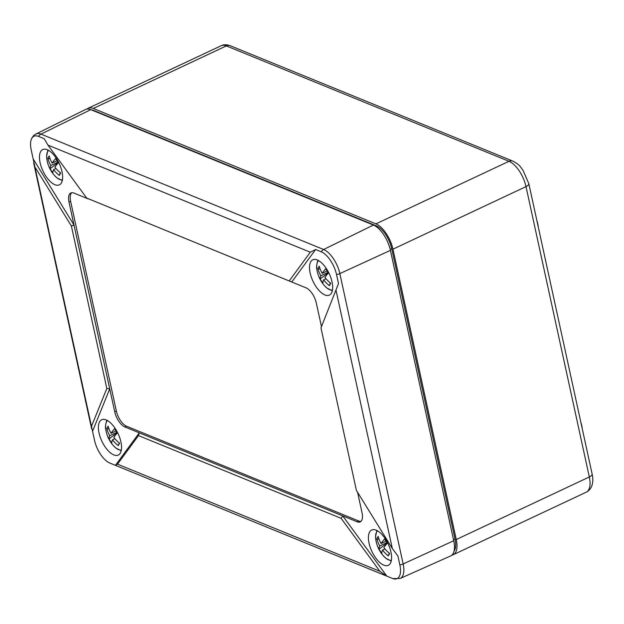 <?xml version="1.0" encoding="UTF-8"?>
<svg xmlns="http://www.w3.org/2000/svg" width="624" height="624" viewBox="0 0 624 624"><rect width="100%" height="100%" fill="white"/><g stroke="black" fill="none" stroke-linecap="round" stroke-linejoin="round"><path stroke-width="0.94" d="M451.854 555.134A22.48 10.312 -115.2 0 0 453.211 554.728A22.48 10.312 -115.2 0 0 456.261 539.534L392.956 249.171A22.48 10.312 -115.2 0 0 375.937 223.86L93.288 108.459A22.48 10.312 -115.2 0 0 88.117 108.28A22.48 10.312 -115.2 0 0 86.939 109.067M454.007 551.226A20.233 9.282 -115.2 0 0 455.005 539.019L391.693 248.656A20.233 9.282 -115.2 0 0 376.381 225.872L93.725 110.479A20.233 9.282 -115.2 0 0 91.377 109.902M538.309 227.167A19.11 8.767 -115.2 0 0 536.843 220.451M582.27 428.813A19.11 8.767 -115.2 0 0 580.804 422.097M86.689 198.065L291.759 282.009L86.689 198.065L47.931 145.103L44.218 138.715L38.594 136.422A20.21 9.274 -115.2 0 0 31.247 139.519A20.21 9.274 -115.2 0 0 31.2 149.916L94.513 440.279A20.21 9.274 -115.2 0 0 109.808 463.047L115.502 465.371L117.499 464.17L379.868 571.288L341.11 518.326L342.763 515.915L386.833 576.139L392.457 578.44A20.21 9.274 -115.2 0 0 392.87 578.596A20.21 9.274 -115.2 0 0 399.851 564.938L397.894 555.945L392.324 548.535L356.405 490.386L320.978 327.896L338.504 283.569L320.978 327.896M341.11 518.326L138.481 435.599L139.292 432.845L357.115 521.773A13.486 6.185 -115.2 0 0 360.22 521.882A13.486 6.185 -115.2 0 0 362.045 512.772L357.583 492.289M138.481 435.599L117.499 464.17M115.432 465.34L139.292 432.845L124.94 426.988L126.563 426.223L358.745 521.009A13.486 6.185 -115.2 0 0 360.968 521.375M91.712 425.802L106.821 388.487L109.723 388.853L92.547 431.293M106.821 388.487L71.393 226.005L74.006 225.03L114.73 411.801A13.486 6.185 -115.2 0 0 124.94 426.988M71.393 226.005L35.474 167.856M33.158 158.909L74.006 225.03L69.007 202.09L70.629 201.326L116.353 411.037A13.486 6.185 -115.2 0 0 126.563 426.223M321.329 326.001L316.321 303.061A13.486 6.185 -115.2 0 0 306.119 287.875L291.759 282.009L315.619 249.514L310.3 252.213L289.318 280.792M379.868 571.288L386.833 576.139M376.186 530.158A19.5 8.947 -115.2 0 0 371.826 529.948A19.5 8.947 -115.2 0 0 371.904 551.46A19.5 8.947 -115.2 0 0 388.417 565.243A19.5 8.947 -115.2 0 0 389.735 547.856A19.5 8.947 -115.2 0 0 376.186 530.158M317.273 259.958A19.5 8.947 -115.2 0 0 312.913 259.748A19.5 8.947 -115.2 0 0 312.991 281.252A19.5 8.947 -115.2 0 0 329.503 295.043A19.5 8.947 -115.2 0 0 330.821 277.657A19.5 8.947 -115.2 0 0 317.273 259.958M315.619 249.514L321.243 251.815A20.21 9.274 -115.2 0 1 336.547 274.576A5.398 2.137 -12.3 0 0 339.846 273.608L403.151 563.971L453.734 540.727L390.421 250.364A22.48 10.312 -115.2 0 0 373.409 225.046L90.761 109.652A22.48 10.312 -115.2 0 0 85.504 109.512L35.997 133.988C33.992 134.878 32.409 136.718 31.247 139.519M453.734 540.727A22.48 10.312 64.8 0 1 450.598 555.961L400.163 578.471L392.87 578.596M106.15 419.913A19.5 8.947 -115.2 0 0 101.79 419.71A19.5 8.947 -115.2 0 0 101.876 441.215A19.5 8.947 -115.2 0 0 118.381 454.997A19.5 8.947 -115.2 0 0 119.699 437.619A19.5 8.947 -115.2 0 0 106.15 419.913M71.713 192.722A13.486 6.185 -115.2 0 0 70.629 201.326M88.296 198.947L73.936 193.081A13.486 6.185 -115.2 0 0 70.84 192.972A13.486 6.185 -115.2 0 0 69.007 202.09M336.547 274.576L338.504 283.569M47.237 149.713A19.5 8.947 -115.2 0 0 42.877 149.503A19.5 8.947 -115.2 0 0 42.962 171.015A19.5 8.947 -115.2 0 0 59.467 184.798A19.5 8.947 -115.2 0 0 60.785 167.411A19.5 8.947 -115.2 0 0 47.237 149.713M109.083 429.117L106.798 428.594A31.364 26.434 28.7 0 0 109.715 435.724L116.938 432.331M109.715 435.724A31.364 8.845 146.1 0 0 109.044 438.883A29.593 27.838 -69.4 0 0 111.805 443.001A31.364 8.845 146.1 0 1 112.476 439.842A31.364 26.434 28.7 0 0 118.248 445.63A29.593 2.309 -68.3 0 0 119.59 443.188A31.364 26.434 28.7 0 1 113.818 437.401A31.364 8.845 146.1 0 1 117.343 432.9A29.593 10.421 -130.3 0 1 114.574 428.782A31.364 8.845 146.1 0 0 111.049 433.282L115.994 430.958M111.049 433.282A31.364 26.434 28.7 0 1 108.131 426.153A29.593 15.109 -173 0 0 106.798 428.594M112.476 439.842L114.894 438.703M118.248 445.63L119.192 442.876M109.044 438.883L117.203 432.705M60.278 172.669L59.335 175.43A29.593 2.309 -68.3 0 0 60.676 172.988A31.364 26.434 -151.3 0 1 54.904 167.201A31.364 8.845 146.1 0 1 58.43 162.692A29.593 10.421 -130.3 0 1 55.661 158.582A31.364 8.845 146.1 0 0 52.135 163.082L57.08 160.758M59.335 175.43A31.364 26.434 -151.3 0 1 53.57 169.642A31.364 8.845 146.1 0 0 52.892 172.801A29.593 27.838 -69.4 0 1 50.131 168.683L58.289 162.497M52.135 163.082A31.364 26.434 -151.3 0 1 49.218 155.945A29.593 15.109 -173 0 0 47.884 158.387A31.364 26.434 -151.3 0 0 50.801 165.524A31.364 8.845 146.1 0 0 50.131 168.683M53.57 169.642L55.981 168.503M50.801 165.524L58.024 162.131M47.884 158.387L50.17 158.917M320.206 269.162L317.92 268.632A31.364 26.434 28.7 0 0 320.83 275.769L328.06 272.368M320.83 275.769A31.364 8.845 146.1 0 0 320.159 278.928A29.593 27.838 -69.4 0 0 322.928 283.046A31.364 8.845 146.1 0 1 323.599 279.887A31.364 26.434 28.7 0 0 329.371 285.675A29.593 2.309 -68.3 0 0 330.704 283.234A31.364 26.434 28.7 0 1 324.94 277.446A31.364 8.845 146.1 0 1 328.466 272.938A29.593 10.421 -130.3 0 1 325.697 268.819A31.364 8.845 146.1 0 0 322.171 273.328L327.109 271.003M322.171 273.328A31.364 26.434 28.7 0 1 319.254 266.191A29.593 15.109 -173 0 0 317.92 268.632M323.599 279.887L326.017 278.749M329.371 285.675L330.314 282.914M320.159 278.928L328.325 272.743M389.228 553.114L388.284 555.875A29.593 2.309 -68.3 0 0 389.618 553.433A31.364 26.434 -151.3 0 1 383.854 547.646A31.364 8.845 146.1 0 1 387.379 543.137A29.593 10.421 -130.3 0 1 384.61 539.027A31.364 8.845 146.1 0 0 381.085 543.527L386.022 541.203M388.284 555.875A31.364 26.434 -151.3 0 1 382.512 550.087A31.364 8.845 146.1 0 0 381.841 553.246A29.593 27.838 -69.4 0 1 379.072 549.128L387.239 542.942M381.085 543.527A31.364 26.434 -151.3 0 1 378.167 536.39A29.593 15.109 -173 0 0 376.834 538.832A31.364 26.434 -151.3 0 0 379.743 545.969A31.364 8.845 146.1 0 0 379.072 549.128M382.512 550.087L384.93 548.948M379.743 545.969L386.974 542.568M376.834 538.832L379.119 539.362M375.937 223.86L508.997 161.296A6.747 5.366 -67.8 0 1 512.866 161.109L230.209 45.708A6.747 5.366 -67.8 0 0 226.34 45.903L508.997 161.296A22.48 10.312 -115.2 0 1 526.009 186.615A6.747 2.675 -12.3 0 0 528.817 183.635L522.912 170.056C519.862 166.561 520.634 165.376 512.866 161.109M93.288 108.459L226.34 45.903A22.48 10.312 -115.2 0 0 221.177 45.724C223.517 44.452 226.528 44.452 230.209 45.708M392.956 249.171L526.009 186.615L589.321 476.978A6.747 2.675 -12.3 0 0 592.121 473.998L528.817 183.635M456.261 539.534L589.321 476.978A22.48 10.312 64.8 0 1 586.264 492.172L453.211 554.728M376.381 225.872L375.632 226.223M93.725 110.479L93.288 110.682M391.693 248.656L390.195 249.366M455.005 539.019L453.515 539.721M336.086 290.589L392.324 548.535M47.931 145.103L310.3 252.213M38.594 136.422A5.398 4.29 -67.8 0 1 40.997 134.121A21.395 9.812 -115.2 0 0 35.997 133.988M90.761 109.652L40.997 134.121L323.645 249.514A21.395 9.812 -115.2 0 1 339.846 273.608L390.421 250.364M321.243 251.815A5.398 4.29 -67.8 0 1 323.645 249.514L373.409 225.046M399.851 564.938A5.398 2.137 167.7 0 0 403.151 563.971A21.395 9.812 64.8 0 1 400.163 578.471M114.73 411.801L116.353 411.037M357.115 521.773L358.745 521.009M106.922 420.1C105.44 424.46 105.074 427.658 105.823 429.694A16.396 7.519 64.8 0 1 106.525 421.847A16.396 7.519 64.8 0 1 107.515 420.592M121.352 450.021A16.396 7.519 64.8 0 1 113.264 445.52L115.83 448.016L121.204 450.762M62.439 179.821A16.396 7.519 64.8 0 1 54.35 175.321L56.917 177.817L62.291 180.562M47.939 150.033L46.621 155.93L46.909 159.494A16.396 7.519 64.8 0 1 48.602 150.392M318.037 260.146C316.555 264.498 316.189 267.696 316.945 269.74A16.396 7.519 64.8 0 1 317.647 261.893A16.396 7.519 64.8 0 1 318.638 260.637M332.475 290.066A16.396 7.519 64.8 0 1 324.379 285.558L326.945 288.054L332.327 290.807M391.388 560.266A16.396 7.519 64.8 0 1 383.292 555.758L385.858 558.262L391.24 561.007M376.88 530.478L375.57 536.375L375.859 539.939A16.396 7.519 64.8 0 1 377.551 530.837M592.121 473.998C593.393 479.021 593.666 488.436 586.264 492.172M88.117 108.28L221.177 45.724M91.611 428.743L33.704 163.137M386.459 575.991L115.502 465.371M105.823 429.694A31.473 31.473 0 0 0 113.264 445.52M46.909 159.494A31.473 31.473 0 0 0 54.35 175.321M316.945 269.74A31.473 31.473 0 0 0 324.379 285.558M375.859 539.939A31.473 31.473 0 0 0 383.292 555.758"/></g></svg>

